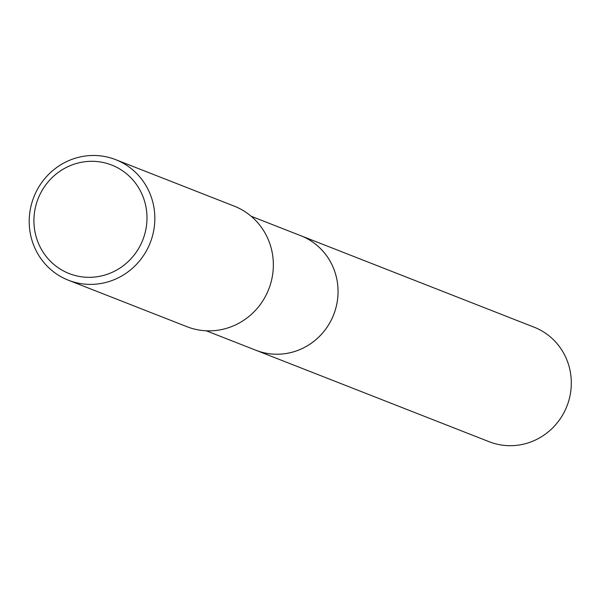<?xml version="1.0" encoding="UTF-8"?>
<svg xmlns="http://www.w3.org/2000/svg" width="601" height="601" viewBox="0 0 601 601"><rect width="100%" height="100%" fill="white"/><g stroke="black" fill="none" stroke-linecap="round" stroke-linejoin="round"><path stroke-width="0.9" d="M251.165 216.255L300.831 235.727A61.512 59.386 111.4 0 1 337.251 281.561A61.512 59.386 111.4 0 1 315.638 339.896A61.512 59.386 111.4 0 1 255.921 350.263A61.52 59.401 111.4 0 1 254.884 349.857M300.094 235.442A61.52 59.394 111.4 0 1 337.259 281.561A61.52 59.394 111.4 0 1 315.337 340.158A61.52 59.394 111.4 0 1 255.185 349.977M115.662 159.648L234.172 206.113A64.75 62.512 111.4 0 1 272.508 254.358A64.75 62.512 111.4 0 1 249.768 315.765A64.75 62.512 111.4 0 1 186.896 326.681L68.386 280.209A64.75 62.512 111.4 0 1 30.05 231.971A64.75 62.512 111.4 0 1 52.79 170.564A64.75 62.512 111.4 0 1 115.662 159.648A64.75 62.512 111.4 0 1 153.999 207.886A64.75 62.512 111.4 0 1 131.251 269.293A64.75 62.512 111.4 0 1 68.386 280.209M146.231 208.479A58.274 56.261 111.4 0 1 99.683 276.302A58.274 56.261 111.4 0 1 34.678 230.145A58.274 56.261 111.4 0 1 81.225 162.323A58.274 56.261 111.4 0 1 146.231 208.479M299.794 235.322A61.52 59.401 111.4 0 1 300.838 235.72L534.101 327.192A61.512 59.386 111.4 0 1 570.95 389.786A61.512 59.386 111.4 0 1 521.383 444.62A61.512 59.386 111.4 0 1 489.191 441.727L206.256 330.79M300.838 235.72A61.52 59.401 111.4 0 1 337.694 298.321A61.52 59.401 111.4 0 1 288.119 353.163A61.52 59.401 111.4 0 1 255.921 350.278"/></g></svg>

